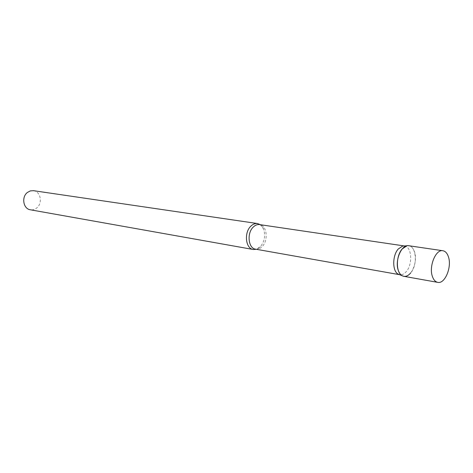 <?xml version="1.0" encoding="UTF-8"?>
<svg xmlns="http://www.w3.org/2000/svg" width="473" height="473" viewBox="0 0 473 473"><rect width="100%" height="100%" fill="white"/><g stroke="black" fill="none" stroke-linecap="round" stroke-linejoin="round"><path stroke-width="0.35" stroke-dasharray="2.37 1.77" d="M403.806 276.315C411.132 278.165 418.233 261.38 414.401 251.553C413.16 248.13 411.285 246.191 408.773 245.735M404.249 245.948L404.48 245.978C411.747 246.522 412.941 264.176 406.307 271.573C404.244 274.009 402.08 275.055 399.815 274.724L399.815 274.724M260.351 224.71L263.556 228.973C265.607 235.223 264.673 240.988 260.747 246.267L256.36 249.301M33.471 190.678C40.719 191.376 42.889 203.402 36.658 208.031C34.73 209.563 32.631 210.148 30.367 209.787M406.934 245.794C415.761 243.341 418.528 264.218 410.688 272.951M263.556 228.973C262.361 226.147 261.031 224.687 259.559 224.592C266.979 225.225 268.682 240.455 262.101 246.634C260.061 248.668 257.88 249.508 255.568 249.159C256.999 249.425 258.577 248.638 260.304 246.794L260.747 246.267"/><path stroke-width="0.71" d="M442.888 250.737L408.773 245.735C401.542 244.015 394.429 260.978 398.408 270.722C399.638 273.968 401.435 275.83 403.806 276.315L437.756 282.363C444.969 284.208 452.099 266.825 448.392 256.709C447.198 253.185 445.365 251.193 442.888 250.737C435.763 249.005 428.603 266.595 432.458 276.628C433.652 279.969 435.414 281.878 437.756 282.363M404.273 245.948L259.559 224.592C257.353 224.308 255.266 225.124 253.292 227.04C246.646 233.1 248.272 248.408 255.568 249.159L399.608 274.689L398.171 274.121C392.253 271.23 392.265 255.515 398.248 249.005L402.73 246.037L404.249 245.948M410.688 272.951C407.838 276.25 404.971 277.16 402.085 275.676C395.818 272.619 395.842 255.887 402.186 248.958L406.934 245.794L402.73 246.037M256.36 249.301L253.297 249.502C245.57 248.703 243.843 232.527 250.885 226.124C252.972 224.107 255.184 223.25 257.507 223.546L260.351 224.71M253.297 249.502L30.367 209.787C23.26 208.936 21.226 196.945 27.475 192.41L30.361 190.897L33.471 190.678L257.507 223.546M398.171 274.121L402.085 275.676"/></g></svg>
